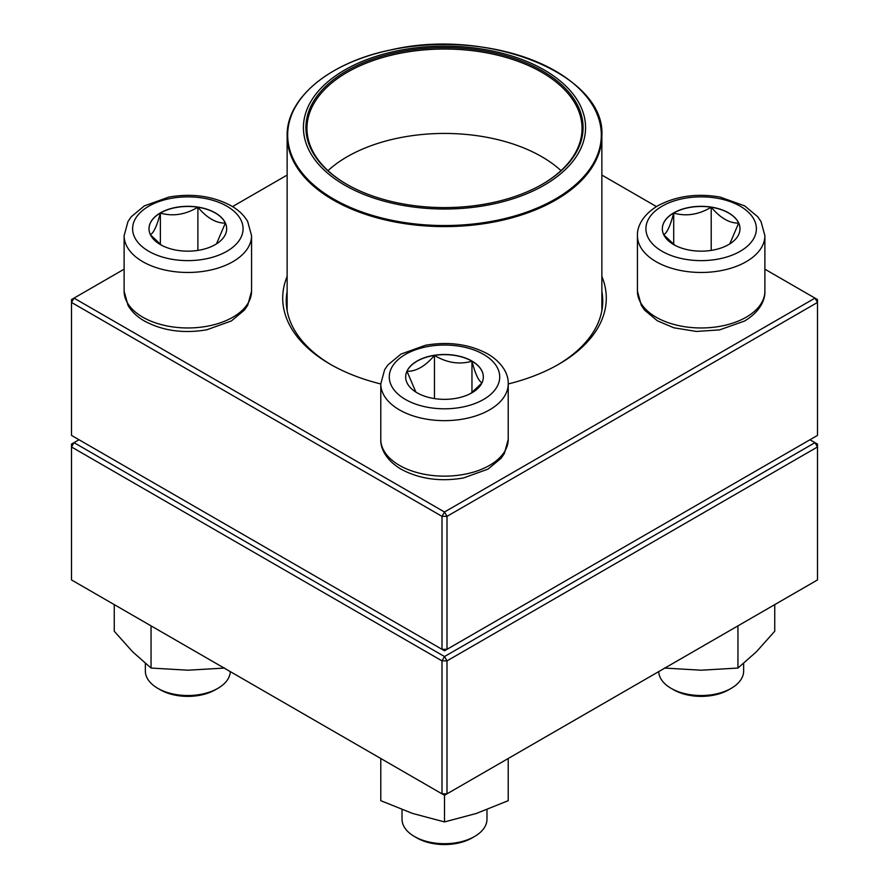 <?xml version="1.0" encoding="UTF-8"?>
<svg xmlns="http://www.w3.org/2000/svg" width="889" height="889" viewBox="0 0 889 889"><rect width="100%" height="100%" fill="white"/><g stroke="black" fill="none" stroke-linecap="round" stroke-linejoin="round"><path stroke-width="1.33" d="M447 649.314L817.491 435.41L817.491 302.449L447 516.342L447 649.314L444.5 650.759L442 649.314L442 516.342L71.509 302.449L71.509 435.41L442 649.314L447 649.314M601.864 276.412A161.787 93.401 180 0 1 558.903 364.157A161.787 93.401 180 0 1 508.219 383.97M380.781 383.97A161.787 93.401 180 0 1 330.097 364.157A161.787 93.401 180 0 1 287.136 276.412M124.116 269.189L74.02 298.115L444.5 512.008L814.98 298.115L764.884 269.189M656.471 206.604L601.864 175.066M287.136 175.066L232.529 206.604M287.136 291.359A158.242 91.367 0 0 0 286.258 301.004A158.242 91.367 0 0 0 331.364 364.879M557.636 364.879A158.242 91.367 0 0 0 602.742 301.004A158.242 91.367 0 0 0 601.864 291.359M71.509 299.56L71.509 302.449L74.02 298.115L71.509 299.56M442 516.342L447 516.342L444.5 512.008L442 516.342M817.491 302.449L817.491 299.56L814.98 298.115L817.491 302.449M160.376 212.882A38.838 22.425 180 0 1 202.703 208.026A38.838 22.425 180 0 1 226.673 228.74A38.838 22.425 180 0 1 187.835 251.165A38.838 22.425 180 0 1 149.008 228.74A38.838 22.425 180 0 1 160.376 212.882M145.352 663.45L145.352 670.995A42.483 24.525 0 0 0 157.798 688.342A42.483 24.525 0 0 0 217.883 688.342L217.883 688.342A42.483 24.525 0 0 0 230.307 671.617M217.883 688.342L215.371 689.786A38.938 22.481 180 0 1 160.298 689.786L157.798 688.342M226.673 228.817A38.838 22.425 0 0 0 225.35 223.083L216.46 243.897M161.465 245.197L150.485 234.863M150.33 234.685C153.653 233.051 157.009 225.828 160.376 213.038A38.838 22.425 0 0 0 149.008 228.817M197.891 207.226A38.838 22.425 0 0 0 160.376 213.038C172.799 216.649 185.301 214.705 197.891 207.226C207.048 218.038 216.194 223.328 225.35 223.083A38.838 22.425 0 0 0 197.891 207.226L197.891 250.398M160.376 213.038L160.376 244.408M417.041 392.782A38.838 22.425 180 0 1 405.662 376.925A38.838 22.425 180 0 1 444.5 354.5A38.838 22.425 180 0 1 483.338 376.925A38.838 22.425 180 0 1 459.357 397.639A38.838 22.425 180 0 1 417.041 392.782M402.017 809.657L402.017 819.18A42.483 24.525 0 0 0 414.463 836.516A42.483 24.525 0 0 0 474.537 836.516A42.483 24.525 0 0 0 486.983 819.18L486.983 809.657M414.463 836.516L416.963 837.96L414.463 836.516M474.537 836.516L472.037 837.96A38.938 22.481 180 0 1 416.963 837.96M483.338 376.992A38.838 22.425 0 0 0 471.959 361.212A38.838 22.425 0 0 0 434.454 355.411C446.867 362.868 459.38 364.801 471.959 361.212C475.293 373.925 478.638 381.137 482.016 382.87M481.86 383.048L470.881 393.383M415.863 392.071L406.984 371.269A38.838 22.425 0 0 0 405.662 376.992M434.454 355.411A38.838 22.425 0 0 0 406.984 371.269C416.141 371.502 425.298 366.212 434.454 355.411L434.454 398.583M471.959 361.212L471.959 392.582M728.624 244.597A38.838 22.425 180 0 1 686.297 249.453A38.838 22.425 180 0 1 662.327 228.74A38.838 22.425 180 0 1 701.165 206.326A38.838 22.425 180 0 1 739.992 228.74A38.838 22.425 180 0 1 728.624 244.597M658.693 671.617A42.483 24.525 0 0 0 671.117 688.342A42.483 24.525 0 0 0 731.203 688.342L731.203 688.342A42.483 24.525 0 0 0 743.649 670.995L743.649 663.45M728.702 689.786L731.203 688.342L728.702 689.786A38.938 22.481 180 0 1 673.629 689.786L671.117 688.342M663.65 234.685C666.983 233.051 670.328 225.828 673.706 213.038A38.838 22.425 0 0 0 662.327 228.817M711.211 207.226A38.838 22.425 0 0 0 673.706 213.038C686.119 216.649 698.632 214.705 711.211 207.226C720.368 218.038 729.513 223.317 738.67 223.083A38.838 22.425 0 0 0 711.211 207.226L711.211 250.398M739.992 228.817A38.838 22.425 0 0 0 738.67 223.083L729.78 243.897M674.784 245.197L663.805 234.863M673.706 213.038L673.706 244.408M486.872 49.884A141.073 81.455 180 0 1 539.845 187.601A141.073 81.455 180 0 1 306.783 145.229A141.073 81.455 180 0 1 486.872 49.884M486.127 51.251A138.595 80.021 180 0 1 542.501 184.156A138.595 80.021 180 0 1 346.499 184.156A138.595 80.021 180 0 1 325.996 86.077A138.595 80.021 180 0 1 486.127 51.251M346.877 184.367A137.539 79.41 180 0 1 306.961 128.438A137.539 79.41 180 0 1 485.805 52.695A137.539 79.41 180 0 1 582.039 128.438A137.539 79.41 180 0 1 542.123 184.367M327.997 170.644A137.539 79.41 180 0 1 485.805 137.106A137.539 79.41 180 0 1 561.003 170.644M79.021 439.755L74.02 442.644L444.5 656.538L814.98 442.644L817.491 444.089L817.491 446.978L447 660.871L447 793.844L817.491 579.939L817.491 446.978L814.98 442.644L809.979 439.755M71.509 446.978L71.509 579.939L442 793.844L442 660.871L71.509 446.978L74.02 442.644L71.509 444.089L71.509 446.978M444.5 656.538L442 660.871L447 660.871L444.5 656.538M447 793.844L442 793.844L444.5 795.288L447 793.844M508.219 758.495L508.219 800.689L476.36 813.457L444.5 821.925L412.64 813.457L380.781 800.689L380.781 758.495M444.5 795.288L444.5 821.925M737.948 625.867L737.948 668.05L701.165 670.206L664.372 668.05M774.741 604.62L774.741 631.257L756.35 651.815L737.948 668.05M224.628 668.05L187.835 670.206L151.052 668.05L132.65 651.815L114.259 631.257L114.259 604.62M151.052 625.867L151.052 668.05M226.895 251.287A55.229 31.882 0 0 0 202.136 197.947A55.229 31.882 0 0 0 134.495 236.996A55.229 31.882 0 0 0 226.895 251.287M251.565 291.181L247.687 305.338L244.419 310.094L231.351 320.962L206.804 329.786C183.312 333.797 162.398 330.797 144.051 320.796C136.973 316.662 131.616 311.517 128.005 305.372L124.116 291.181A63.719 36.793 0 0 0 163.454 325.163A63.719 36.793 0 0 0 232.896 317.195A63.719 36.793 0 0 0 251.565 291.181L251.565 235.674A63.719 36.793 180 0 1 232.896 261.688A63.719 36.793 180 0 1 163.454 269.667A63.719 36.793 180 0 1 124.116 235.674L127.994 221.517L131.261 216.76L144.329 205.892L168.877 197.069C192.368 193.069 213.282 196.058 231.618 206.059C238.708 210.204 244.053 215.338 247.664 221.483L251.565 235.674M483.549 354.378A55.229 31.882 0 0 0 391.16 368.668A55.229 31.882 0 0 0 458.791 407.718A55.229 31.882 0 0 0 483.549 354.378M508.219 439.355L504.352 453.523L501.085 458.268L488.005 469.136L463.469 477.971C440.244 481.938 419.486 479.038 401.206 469.259C385.648 460.046 380.359 447.967 380.781 439.355A63.719 36.793 0 0 0 399.439 465.369A63.719 36.793 0 0 0 468.881 473.348A63.719 36.793 0 0 0 508.219 439.355L508.219 383.859A63.719 36.793 180 0 1 444.5 420.653A63.719 36.793 180 0 1 380.781 383.859L384.648 369.702L387.915 364.946L400.995 354.078L425.531 345.254C448.756 341.276 469.514 344.176 487.794 353.955C503.285 363.123 508.641 375.18 508.219 383.859M662.105 206.192A55.229 31.882 0 0 0 686.864 259.544A55.229 31.882 0 0 0 754.505 220.494A55.229 31.882 0 0 0 662.105 206.192M764.884 291.181C765.296 299.86 759.939 311.917 744.46 321.085L719.59 329.886L696.398 331.453L673.84 327.785L657.416 320.818L644.647 310.172L641.336 305.383L637.435 291.181A63.719 36.793 0 0 0 676.773 325.163A63.719 36.793 0 0 0 746.215 317.195A63.719 36.793 0 0 0 764.884 291.181L764.884 235.674A63.719 36.793 180 0 1 701.165 272.467A63.719 36.793 180 0 1 637.435 235.674C637.024 226.995 642.38 214.938 657.86 205.77C676.151 196.002 696.909 193.091 720.123 197.069L744.671 205.892L757.739 216.76L761.006 221.517L764.884 235.674M601.864 310.65L601.864 135.75A157.364 90.856 180 0 1 397.239 222.406A157.364 90.856 180 0 1 287.136 135.75L287.136 310.65M397.405 221.361A156.831 90.545 0 0 0 594.085 162.187A156.831 90.545 0 0 0 491.595 48.639A156.831 90.545 0 0 0 294.915 107.802A156.831 90.545 0 0 0 397.405 221.361M124.116 291.181L124.116 235.674M380.781 439.355L380.781 383.859M637.435 291.181L637.435 235.674M601.864 135.75C605.831 74.309 487.605 26.914 390.404 50.006C329.708 62.341 286.325 98.057 287.136 135.75"/></g></svg>
